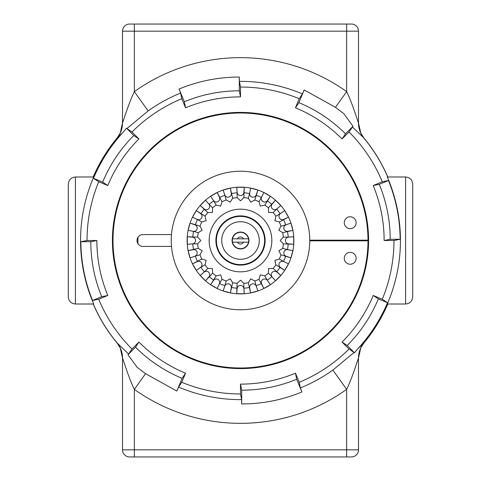 <?xml version="1.0" encoding="UTF-8"?>
<svg xmlns="http://www.w3.org/2000/svg" width="481" height="481" viewBox="0 0 481 481"><rect width="100%" height="100%" fill="white"/><g stroke="black" fill="none" stroke-linecap="round" stroke-linejoin="round"><path stroke-width="0.72" d="M351.389 24.05A7.119 7.119 0 0 1 358.501 31.169L122.499 31.169A7.119 7.119 0 0 1 129.611 24.05L351.389 24.05M122.499 357.978L122.499 449.831A7.119 7.119 0 0 0 129.611 456.95L134.355 456.95L134.355 389.382C129.335 379.202 124.543 363.768 122.499 357.948L120.25 347.925A23.719 23.641 -25.3 0 0 117.051 342.911L128.601 354.04L131.98 349.02A153.469 153.469 0 0 1 98.713 299.23L107.804 295.466A143.627 143.627 0 0 1 96.873 240.5L87.031 240.5L80.856 241.709A159.65 159.65 0 0 0 92.544 300.481L98.713 299.23M122.499 449.831L358.501 449.831A7.119 7.119 0 0 1 351.389 456.95L134.355 456.95M87.031 240.5A153.469 153.469 0 0 1 98.713 181.77L93.47 178.295A159.65 159.65 0 0 1 123.004 132.413L117.051 138.089A23.719 23.641 -154.7 0 0 120.25 133.075L122.499 123.052C124.537 117.25 129.341 101.78 134.355 91.618A182.846 182.846 0 0 1 346.645 91.618L335.455 107.311L343.885 113.702L353.012 126.287L349.02 131.98A153.469 153.469 0 0 1 382.287 181.77L373.196 185.534A143.627 143.627 0 0 1 384.127 240.5L393.969 240.5L400.144 239.291A159.65 159.65 0 0 0 388.456 180.519L382.287 181.77M179.064 89.027L184.331 101.744A143.627 143.627 0 0 1 239.291 90.807L239.291 77.05C218.35 77.092 198.268 81.085 179.052 89.033L180.622 93.055L181.77 98.713L185.534 107.804A143.627 143.627 0 0 1 240.5 96.873L240.5 87.031A153.469 153.469 0 0 1 299.23 98.713L302.417 93.903L304.154 89.947L335.455 107.311M240.5 112.41A128.09 128.09 0 0 0 112.41 240.5A128.09 128.09 0 0 0 240.5 368.59A128.09 128.09 0 0 0 368.59 240.5A128.09 128.09 0 0 0 240.5 112.41M122.499 123.022L122.499 31.169M240.5 87.031L239.394 81.367L239.304 77.05M358.495 358.05L358.501 357.948A23.719 23.707 138.9 0 1 363.961 342.821L357.996 348.587A159.65 159.65 0 0 0 387.53 302.705L382.287 299.23A153.469 153.469 0 0 0 393.969 240.5M387.283 304.01A159.939 159.939 0 0 0 387.283 176.99L405.597 176.99C409.884 177.441 412.259 179.816 412.71 184.103L412.71 296.897C412.259 301.184 409.884 303.559 405.597 304.01L387.283 304.01M387.818 176.99C381.698 162.831 373.713 149.813 363.858 137.945L352.399 126.96M134.355 24.05L134.355 91.618L148.118 110.925L126.912 128.565L131.98 131.98A153.469 153.469 0 0 1 181.77 98.713M75.403 176.99L93.717 176.99A159.939 159.939 0 0 0 93.717 304.01L75.403 304.01C71.116 303.559 68.741 301.184 68.29 296.897L68.29 184.103C68.741 179.816 71.116 177.441 75.403 176.99L75.403 304.01M145.545 373.689L176.846 391.053L178.583 387.097L181.77 382.287A153.469 153.469 0 0 0 240.5 393.969L241.606 399.633L241.696 403.95C262.65 403.908 282.732 399.915 301.948 391.967L300.378 387.945L299.23 382.287A153.469 153.469 0 0 0 349.02 349.02L354.088 352.435L332.882 370.075L346.645 389.382A182.846 182.846 0 0 1 134.355 389.382L145.545 373.689L137.115 367.298L127.988 354.713L128.601 354.04M117.051 138.089L117.142 137.945C107.287 149.813 99.302 162.831 93.182 176.99M93.182 304.01C99.302 318.169 107.287 331.187 117.142 343.055L117.051 342.911M387.734 304.01A160.353 160.353 0 0 1 363.961 342.821L363.858 343.055C373.713 331.187 381.698 318.169 387.818 304.01M299.23 98.713L295.466 107.804A143.627 143.627 0 0 1 342.063 138.937L349.02 131.98M98.713 181.77L107.804 185.534A143.627 143.627 0 0 1 138.937 138.937L131.98 131.98M181.77 382.287L185.534 373.196A143.627 143.627 0 0 1 138.937 342.063L131.98 349.02M299.23 382.287L295.466 373.196A143.627 143.627 0 0 1 240.5 384.127L240.5 393.969M382.287 299.23L373.196 295.466A143.627 143.627 0 0 1 342.063 342.063L349.02 349.02M346.645 24.05L346.645 91.618C351.665 101.798 356.457 117.232 358.501 123.052L358.495 122.95M358.501 357.948C356.463 363.75 351.659 379.22 346.645 389.382L346.645 456.95M363.949 342.911A23.719 23.641 25.3 0 0 360.75 347.925L360.75 347.925A23.719 23.641 25.3 0 0 358.658 355.237M357.996 348.587L354.479 352.771L354.088 352.435M122.342 355.237A23.719 23.641 -25.3 0 0 120.25 347.925L117.142 343.055M117.142 137.945L120.25 133.075A23.719 23.641 -154.7 0 0 122.342 125.763M123.004 132.413L126.521 128.229L126.912 128.565M358.658 125.763A23.719 23.641 154.7 0 0 360.75 133.075L360.75 133.075A23.719 23.641 154.7 0 0 363.949 138.089M388.456 180.519L379.256 184.331A143.627 143.627 0 0 1 390.193 239.291L400.144 239.291M390.193 239.291L384.127 240.5M379.256 184.331L373.196 185.534M387.53 302.705L378.337 298.899A143.627 143.627 0 0 1 347.204 345.496L354.479 352.771M347.204 345.496L342.063 342.063M378.337 298.899L373.196 295.466M301.936 391.973L296.669 379.256A143.627 143.627 0 0 1 241.709 390.193L241.709 403.95M241.709 390.193L240.5 384.127M296.669 379.256L295.466 373.196M176.834 391.047L182.101 378.337A143.627 143.627 0 0 1 135.504 347.204L127.988 354.713M135.504 347.204L138.937 342.063M182.101 378.337L185.534 373.196M92.544 300.481L101.744 296.669A143.627 143.627 0 0 1 90.807 241.709L80.856 241.709M90.807 241.709L96.873 240.5M101.744 296.669L107.804 295.466M93.47 178.295L102.663 182.101A143.627 143.627 0 0 1 133.796 135.504L126.521 128.229M133.796 135.504L138.937 138.937M102.663 182.101L107.804 185.534M239.291 90.807L240.5 96.873M184.331 101.744L185.534 107.804M304.166 89.953L298.899 102.663A143.627 143.627 0 0 1 345.496 133.796L353.012 126.287M345.496 133.796L342.063 138.937M298.899 102.663L295.466 107.804M350.21 252.363A5.928 5.928 0 0 0 344.276 258.291A5.928 5.928 0 0 0 350.21 264.219A5.928 5.928 0 0 0 356.138 258.291A5.928 5.928 0 0 0 350.21 252.363M350.21 216.781A5.928 5.928 0 0 0 344.276 222.709A5.928 5.928 0 0 0 350.21 228.637A5.928 5.928 0 0 0 356.138 222.709A5.928 5.928 0 0 0 350.21 216.781M309.764 240.175L367.995 240.175A127.495 127.495 0 0 0 240.5 113.005A127.495 127.495 0 0 0 113.005 240.5A127.495 127.495 0 0 0 240.5 367.995A127.495 127.495 0 0 0 367.995 240.825L309.764 240.825M171.489 246.428L142.971 246.428A5.928 5.928 0 0 1 137.043 240.5A5.928 5.928 0 0 1 142.971 234.572L171.489 234.572M240.5 309.764A69.264 69.264 0 0 1 171.236 240.5A69.264 69.264 0 0 1 240.5 171.236A69.264 69.264 0 0 1 309.764 240.5A69.264 69.264 0 0 1 240.5 309.764M137.957 243.669A102.591 102.591 0 0 1 137.957 237.331M343.091 240.175A102.591 102.591 0 0 1 343.091 240.825M240.5 265.109A24.609 24.609 0 0 0 265.109 240.5A24.609 24.609 0 0 0 240.5 215.891A24.609 24.609 0 0 0 215.891 240.5A24.609 24.609 0 0 0 240.5 265.109M230.363 292.869L231.301 287.8A3.367 3.367 0 0 0 228.86 283.934A3.367 3.367 0 0 0 224.813 286.063L226.172 280.994L230.231 278.83L232.66 282.732L230.363 292.869L223.094 290.921L224.904 285.72A47.823 47.823 0 0 1 219.558 283.495L217.153 288.462L210.636 284.698L216.179 275.902L220.659 274.867L222 279.263L219.372 283.808A3.367 3.367 0 0 0 218.019 279.443A3.367 3.367 0 0 0 213.558 280.447L213.732 280.146M205.537 280.784L208.886 276.864A3.367 3.367 0 0 0 208.706 272.294A3.367 3.367 0 0 0 204.136 272.114L207.846 268.404L212.44 268.56L212.596 273.154L205.537 280.784L200.216 275.463L204.383 271.867A47.823 47.823 0 0 1 200.866 267.262L196.302 270.364L192.538 263.847L201.737 259L206.133 260.341L205.098 264.821L200.866 267.262M196.302 270.364L200.553 267.442A3.367 3.367 0 0 0 201.557 262.981A3.367 3.367 0 0 0 197.192 261.628L197.499 261.448A47.823 47.823 0 0 1 195.286 256.09L190.079 257.906L188.131 250.637L198.268 248.34L202.17 250.769L200.006 254.828L194.937 256.187A3.367 3.367 0 0 0 197.066 252.14A3.367 3.367 0 0 0 193.2 249.699L193.542 249.603A47.823 47.823 0 0 1 192.791 243.861L187.289 244.264L187.289 236.736L197.679 237.139L200.817 240.5L197.679 243.861L192.43 243.861A3.367 3.367 0 0 0 195.539 240.5A3.367 3.367 0 0 0 192.43 237.139L192.785 237.139A47.823 47.823 0 0 1 193.548 231.397L188.131 230.363L190.079 223.094L200.006 226.172L202.17 230.231L198.268 232.66L193.2 231.301A3.367 3.367 0 0 0 197.066 228.86A3.367 3.367 0 0 0 194.937 224.813L195.28 224.904A47.823 47.823 0 0 1 197.505 219.558L192.538 217.153L196.302 210.636L205.098 216.179L206.133 220.659L201.737 222L197.192 219.372A3.367 3.367 0 0 0 201.557 218.019A3.367 3.367 0 0 0 200.553 213.558L200.854 213.732M200.216 205.537L204.136 208.886A3.367 3.367 0 0 0 208.706 208.706A3.367 3.367 0 0 0 208.886 204.136L212.596 207.846L212.44 212.44L207.846 212.596L200.216 205.537L205.537 200.216L209.133 204.383A47.823 47.823 0 0 1 213.738 200.866L210.636 196.302L217.153 192.538L222 201.737L220.659 206.133L216.179 205.098L213.738 200.866M210.636 196.302L213.558 200.553A3.367 3.367 0 0 0 218.019 201.557A3.367 3.367 0 0 0 219.372 197.192L219.552 197.499A47.823 47.823 0 0 1 224.91 195.286L223.094 190.079L230.363 188.131L232.66 198.268L230.231 202.17L226.172 200.006L224.813 194.937A3.367 3.367 0 0 0 228.86 197.066A3.367 3.367 0 0 0 231.301 193.2L231.397 193.542A47.823 47.823 0 0 1 237.139 192.791L236.736 187.289L244.264 187.289L243.861 197.679L240.5 200.817L237.139 197.679L237.139 192.43A3.367 3.367 0 0 0 240.5 195.539A3.367 3.367 0 0 0 243.861 192.43L243.861 192.785A47.823 47.823 0 0 1 249.603 193.548L250.637 188.131L257.906 190.079L254.828 200.006L250.769 202.17L248.34 198.268L249.699 193.2A3.367 3.367 0 0 0 252.14 197.066A3.367 3.367 0 0 0 256.187 194.937L256.096 195.28A47.823 47.823 0 0 1 261.442 197.505L263.847 192.538L270.364 196.302L264.821 205.098L260.341 206.133L259 201.737L261.628 197.192A3.367 3.367 0 0 0 262.981 201.557A3.367 3.367 0 0 0 267.442 200.553L267.268 200.854M275.463 200.216L272.114 204.136A3.367 3.367 0 0 0 272.294 208.706A3.367 3.367 0 0 0 276.864 208.886L273.154 212.596L268.56 212.44L268.404 207.846L275.463 200.216L280.784 205.537L276.617 209.133A47.823 47.823 0 0 1 280.134 213.738L284.698 210.636L288.462 217.153L279.263 222L274.867 220.659L275.902 216.179L280.134 213.738M284.698 210.636L280.447 213.558A3.367 3.367 0 0 0 279.443 218.019A3.367 3.367 0 0 0 283.808 219.372L283.501 219.552A47.823 47.823 0 0 1 285.714 224.91L290.921 223.094L292.869 230.363L282.732 232.66L278.83 230.231L280.994 226.172L286.063 224.813A3.367 3.367 0 0 0 283.934 228.86A3.367 3.367 0 0 0 287.8 231.301L287.458 231.397A47.823 47.823 0 0 1 288.209 237.139L293.711 236.736L293.711 244.264L283.321 243.861L280.183 240.5L283.321 237.139L288.57 237.139A3.367 3.367 0 0 0 285.461 240.5A3.367 3.367 0 0 0 288.57 243.861L288.215 243.861A47.823 47.823 0 0 1 287.452 249.603L292.869 250.637L290.921 257.906L280.994 254.828L278.83 250.769L282.732 248.34L287.8 249.699A3.367 3.367 0 0 0 283.934 252.14A3.367 3.367 0 0 0 286.063 256.187L285.72 256.096A47.823 47.823 0 0 1 283.495 261.442L288.462 263.847L284.698 270.364L275.902 264.821L274.867 260.341L279.263 259L283.808 261.628A3.367 3.367 0 0 0 279.443 262.981A3.367 3.367 0 0 0 280.447 267.442L280.146 267.268M280.784 275.463L276.864 272.114A3.367 3.367 0 0 0 272.294 272.294A3.367 3.367 0 0 0 272.114 276.864L268.404 273.154L268.56 268.56L273.154 268.404L280.784 275.463L275.463 280.784L271.867 276.617A47.823 47.823 0 0 1 267.262 280.134L270.364 284.698L263.847 288.462L259 279.263L260.341 274.867L264.821 275.902L267.262 280.134M270.364 284.698L267.442 280.447A3.367 3.367 0 0 0 262.981 279.443A3.367 3.367 0 0 0 261.628 283.808L261.448 283.501A47.823 47.823 0 0 1 256.09 285.714L257.906 290.921L250.637 292.869L248.34 282.732L250.769 278.83L254.828 280.994L256.187 286.063A3.367 3.367 0 0 0 252.14 283.934A3.367 3.367 0 0 0 249.699 287.8L249.603 287.458A47.823 47.823 0 0 1 243.861 288.209L244.264 293.711L236.736 293.711L237.139 283.321L240.5 280.183L243.861 283.321L243.861 288.57A3.367 3.367 0 0 0 240.5 285.461A3.367 3.367 0 0 0 237.139 288.57L237.139 288.215A47.823 47.823 0 0 1 231.397 287.452L231.301 287.8M240.5 271.837A31.337 31.337 0 0 1 209.163 240.5A31.337 31.337 0 0 1 240.5 209.163A31.337 31.337 0 0 1 271.837 240.5A31.337 31.337 0 0 1 240.5 271.837M232.66 198.268A42.953 42.953 0 0 1 237.139 197.679M222 201.737A42.953 42.953 0 0 1 226.172 200.006M212.596 207.846A42.953 42.953 0 0 1 216.179 205.098M205.098 216.179A42.953 42.953 0 0 1 207.846 212.596M200.006 226.172A42.953 42.953 0 0 1 201.737 222M197.679 237.139A42.953 42.953 0 0 1 198.268 232.66M198.268 248.34A42.953 42.953 0 0 1 197.679 243.861M201.737 259A42.953 42.953 0 0 1 200.006 254.828M207.846 268.404A42.953 42.953 0 0 1 205.098 264.821M216.179 275.902A42.953 42.953 0 0 1 212.596 273.154M226.172 280.994A42.953 42.953 0 0 1 222 279.263M237.139 283.321A42.953 42.953 0 0 1 232.66 282.732M280.134 267.262A47.823 47.823 0 0 1 276.611 271.861L276.864 272.114M267.262 200.866A47.823 47.823 0 0 1 271.861 204.389L272.114 204.136M240.5 187.127A53.373 53.373 0 0 1 293.873 240.5A53.373 53.373 0 0 1 240.5 293.873A53.373 53.373 0 0 1 187.127 240.5A53.373 53.373 0 0 1 240.5 187.127M243.861 197.679A42.953 42.953 0 0 1 248.34 198.268M254.828 200.006A42.953 42.953 0 0 1 259 201.737M264.821 205.098A42.953 42.953 0 0 1 268.404 207.846M273.154 212.596A42.953 42.953 0 0 1 275.902 216.179M279.263 222A42.953 42.953 0 0 1 280.994 226.172M282.732 232.66A42.953 42.953 0 0 1 283.321 237.139M283.321 243.861A42.953 42.953 0 0 1 282.732 248.34M280.994 254.828A42.953 42.953 0 0 1 279.263 259M275.902 264.821A42.953 42.953 0 0 1 273.154 268.404M268.404 273.154A42.953 42.953 0 0 1 264.821 275.902M259 279.263A42.953 42.953 0 0 1 254.828 280.994M200.866 213.738A47.823 47.823 0 0 1 204.389 209.139L204.136 208.886M213.738 280.134A47.823 47.823 0 0 1 209.139 276.611L208.886 276.864M248.34 282.732A42.953 42.953 0 0 1 243.861 283.321M237.139 288.57L236.736 293.711L244.264 293.711L243.861 288.57M257.906 290.921L256.187 286.063M250.637 292.869L249.699 287.8M267.442 280.447L267.268 280.146M263.847 288.462L261.628 283.808M275.463 280.784L272.114 276.864M288.462 263.847L283.808 261.628M284.698 270.364L280.447 267.442M292.869 250.637L287.8 249.699M290.921 257.906L286.063 256.187M293.711 236.736L288.57 237.139M293.711 244.264L288.57 243.861M290.921 223.094L286.063 224.813M292.869 230.363L287.8 231.301M280.447 213.558L280.146 213.732M288.462 217.153L283.808 219.372M280.784 205.537L276.864 208.886M263.847 192.538L261.628 197.192M270.364 196.302L267.442 200.553M250.637 188.131L249.699 193.2M257.906 190.079L256.187 194.937M243.861 192.43L244.264 187.289L236.736 187.289L237.139 192.43M223.094 190.079L224.813 194.937M230.363 188.131L231.301 193.2M213.558 200.553L213.732 200.854M217.153 192.538L219.372 197.192M205.537 200.216L208.886 204.136M192.538 217.153L197.192 219.372M196.302 210.636L200.553 213.558M188.131 230.363L193.2 231.301M190.079 223.094L194.937 224.813M187.289 244.264L192.43 243.861M187.289 236.736L192.43 237.139M190.079 257.906L194.937 256.187M188.131 250.637L193.2 249.699M200.553 267.442L200.854 267.268M192.538 263.847L197.192 261.628M200.216 275.463L204.136 272.114M217.153 288.462L219.372 283.808M210.636 284.698L213.558 280.447M223.094 290.921L224.813 286.063M240.5 216.396A24.104 24.104 0 0 1 264.604 240.5A24.104 24.104 0 0 1 240.5 264.604A24.104 24.104 0 0 1 216.396 240.5A24.104 24.104 0 0 1 240.5 216.396M240.5 221.729A18.771 18.771 0 0 1 259.271 240.5A18.771 18.771 0 0 1 240.5 259.271A18.771 18.771 0 0 1 221.729 240.5A18.771 18.771 0 0 1 240.5 221.729M240.5 232.052A8.448 8.448 0 0 1 248.948 240.5A8.448 8.448 0 0 1 240.5 248.948A8.448 8.448 0 0 1 232.052 240.5A8.448 8.448 0 0 1 240.5 232.052M240.5 232.317A8.183 8.183 0 0 1 248.509 238.829L232.491 238.829A8.183 8.183 0 0 1 240.5 232.317A8.183 8.183 0 0 0 232.491 242.171L248.509 242.171A8.183 8.183 0 0 1 232.491 242.171L248.509 242.171A8.183 8.183 0 0 0 248.509 238.829L232.491 238.829M302.417 93.903A159.139 159.139 0 0 0 240.5 81.361A159.139 159.139 0 0 0 239.394 81.367M387.734 176.99A160.353 160.353 0 0 0 363.961 138.179A23.719 23.707 -138.9 0 1 358.501 123.052M180.622 93.055A159.139 159.139 0 0 0 148.118 110.925M122.499 123.052A23.719 23.707 -41.1 0 1 117.039 138.179A160.353 160.353 0 0 0 93.266 176.99M93.266 304.01A160.353 160.353 0 0 0 117.039 342.821A23.719 23.707 41.1 0 1 122.499 357.948M178.583 387.097A159.139 159.139 0 0 0 241.606 399.633M300.378 387.945A159.139 159.139 0 0 0 332.882 370.075M405.597 304.01L405.597 176.99M243.548 238.75A3.511 3.511 0 0 0 237.452 238.75M240.5 248.683A8.183 8.183 0 0 1 232.491 242.171M237.452 242.25A3.511 3.511 0 0 0 243.548 242.25M363.858 137.945L360.75 133.075L358.501 123.022L358.501 31.169M358.501 449.831L358.501 357.978L360.75 347.925L363.858 343.055"/></g></svg>
